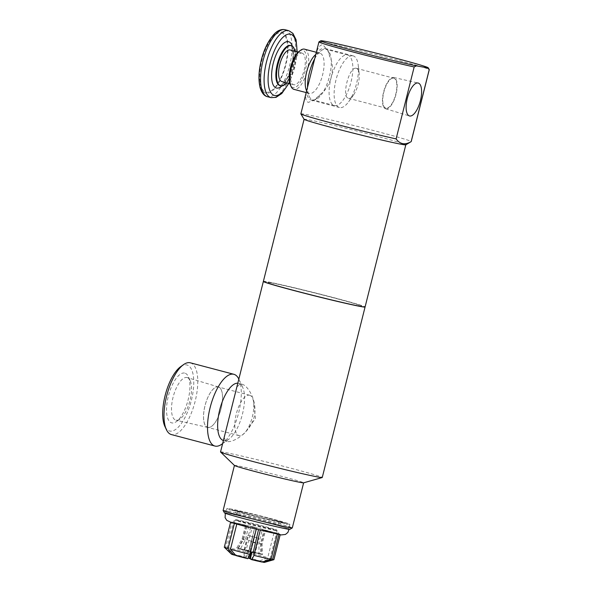 <?xml version="1.0" encoding="UTF-8"?>
<svg xmlns="http://www.w3.org/2000/svg" width="592" height="592" viewBox="0 0 592 592"><rect width="100%" height="100%" fill="white"/><g stroke="black" fill="none" stroke-linecap="round" stroke-linejoin="round"><path stroke-width="0.44" stroke-dasharray="2.96 2.22" d="M299.293 51.193A19.292 7.518 -75.2 0 1 302.608 50.209A19.292 7.518 -75.2 0 1 304.036 74.555A19.292 7.518 -75.2 0 1 290.376 85.004M301.883 53.08A16.324 6.364 -75.2 0 1 302.075 53.125A16.324 6.364 -75.2 0 1 304.059 70.537A16.324 6.364 -75.2 0 1 293.743 84.7A16.324 6.364 -75.2 0 1 291.693 67.525A16.324 6.364 -75.2 0 1 301.883 53.08M347.326 54.945A26.122 10.182 -75.2 0 1 347.63 55.012A26.122 10.182 -75.2 0 1 350.804 82.865A26.122 10.182 -75.2 0 1 334.302 105.524A26.122 10.182 -75.2 0 1 331.024 78.055A26.122 10.182 -75.2 0 1 347.326 54.945M314.692 58.808A26.122 10.182 -75.2 0 1 321.278 50.601A26.122 10.182 -75.2 0 1 325.77 49.254A26.122 10.182 -75.2 0 1 326.074 49.328A26.122 10.182 -75.2 0 1 329.248 77.182A26.122 10.182 -75.2 0 1 312.746 99.841A26.122 10.182 -75.2 0 1 309.209 96.37A26.122 10.182 -75.2 0 1 307.529 87.335M315.765 54.531A20.779 8.096 -75.2 0 1 316.135 54.249A20.779 8.096 -75.2 0 1 319.71 53.184A20.779 8.096 -75.2 0 1 319.954 53.236A20.779 8.096 -75.2 0 1 322.477 75.391A20.779 8.096 -75.2 0 1 309.35 93.418A20.779 8.096 -75.2 0 1 306.538 90.657M304.532 49.166A20.779 8.096 -75.2 0 1 307.063 71.329A20.779 8.096 -75.2 0 1 293.928 89.355M295.023 51.267A20.779 8.096 -75.2 0 1 286.698 82.836M281.148 32.804A30.651 11.944 -75.2 0 1 280.149 79.239A30.651 11.944 -75.2 0 1 259.74 75.517A30.651 11.944 -75.2 0 1 281.148 32.804M290.176 49.987A16.324 6.364 -75.2 0 1 292.167 67.399A16.324 6.364 -75.2 0 1 281.851 81.563M239.575 511.347A21.171 0.592 14.1 0 0 237.895 511.162A21.171 0.592 14.1 0 0 258.29 516.89A21.171 0.592 14.1 0 0 278.965 521.478A21.171 0.592 14.1 0 0 262.656 516.779A21.171 0.592 14.1 0 0 239.575 511.347M276.434 524.667A21.171 0.592 -165.9 0 1 253.494 519.265A21.171 0.592 -165.9 0 1 237.044 514.544A21.171 0.592 -165.9 0 1 237.044 514.537A21.171 0.592 -165.9 0 1 238.724 514.722A21.171 0.592 -165.9 0 1 261.812 520.161A21.171 0.592 -165.9 0 1 278.122 524.852A21.171 0.592 -165.9 0 1 278.114 524.86A21.171 0.592 -165.9 0 1 276.434 524.667M268.709 518.192A26.736 0.747 -165.9 0 1 282.243 522.603A26.736 0.747 -165.9 0 1 248.152 514.448A26.736 0.747 -165.9 0 1 234.624 510.038A26.736 0.747 -165.9 0 1 268.709 518.192M320.561 94.165A26.714 10.412 -75.2 0 1 316.18 98.775A26.714 10.412 -75.2 0 1 311.281 100.085A26.714 10.412 -75.2 0 1 306.419 92.411C305.132 98.287 305.79 101.602 308.395 102.357L314.337 100.085L320.561 94.165C330.943 86.669 335.627 68.006 329.907 56.936L327.716 50.246L322.847 44.807C320.102 44.622 317.874 47.552 316.165 53.606A26.714 10.412 -75.2 0 1 324.601 48.352A26.714 10.412 -75.2 0 1 324.904 48.418A26.714 10.412 -75.2 0 1 328.53 51.97A26.714 10.412 -75.2 0 1 329.907 56.936M352.795 55.789A26.714 10.412 -75.2 0 1 353.098 55.855A26.714 10.412 -75.2 0 1 358.219 65.224A26.714 10.412 -75.2 0 1 348.54 101.898A26.714 10.412 -75.2 0 1 339.475 107.522A26.714 10.412 -75.2 0 1 336.115 79.424A26.714 10.412 -75.2 0 1 352.795 55.789M316.165 53.606L314.885 58.046M307.322 88.134L306.419 92.411M356.066 68.265L356.406 68.332C357.886 68.805 358.811 70.522 359.181 73.482C359.566 81.348 357.664 88.578 353.468 95.171C351.663 97.576 350.013 98.612 348.525 98.279C341.266 97.377 349.014 66.578 356.066 68.265M393.406 78.114A15.488 6.038 -75.2 0 1 393.576 78.144A15.488 6.038 -75.2 0 1 393.761 78.181A15.488 6.038 -75.2 0 1 395.641 94.69A15.488 6.038 -75.2 0 1 385.858 108.129A15.488 6.038 -75.2 0 1 383.86 92.056A15.488 6.038 -75.2 0 1 393.406 78.114M385.866 108.839A16.176 6.305 104.8 0 0 395.996 94.424A16.176 6.305 104.8 0 0 393.85 77.493A16.176 6.305 104.8 0 0 383.712 91.545A16.176 6.305 104.8 0 0 385.599 108.773A16.176 6.305 104.8 0 0 385.866 108.839M300.862 113.856A56.891 1.591 -165.9 0 1 305.376 114.352A56.891 1.591 -165.9 0 1 367.395 128.96A56.891 1.591 -165.9 0 1 411.218 141.577M304.096 119.258L304.088 119.281A52.444 1.465 -165.9 0 1 304.096 119.258A52.444 1.465 -165.9 0 1 308.262 119.717A52.444 1.465 -165.9 0 1 365.427 133.185A52.444 1.465 -165.9 0 1 405.816 144.811A52.444 1.465 -165.9 0 1 405.786 144.84M318.962 41.877A56.891 1.591 -165.9 0 1 374.499 54.227A56.891 1.591 -165.9 0 1 429.281 69.582M263.373 281.378A52.444 1.465 -165.9 0 1 267.54 281.829A52.444 1.465 -165.9 0 1 324.705 295.297A52.444 1.465 -165.9 0 1 365.094 306.93M270.973 282.739A48.581 1.354 -165.9 0 1 323.935 295.216A48.581 1.354 -165.9 0 1 361.357 305.983A48.581 1.354 -165.9 0 1 313.908 295.467A48.581 1.354 -165.9 0 1 267.118 282.317A48.581 1.354 -165.9 0 1 270.973 282.739M270.951 282.835A48.581 1.354 -165.9 0 1 323.905 295.312A48.581 1.354 -165.9 0 1 361.327 306.079A48.581 1.354 -165.9 0 1 313.878 295.563A48.581 1.354 -165.9 0 1 267.096 282.414A48.581 1.354 -165.9 0 1 270.951 282.835M263.388 281.429A52.444 1.465 -165.9 0 1 267.517 281.925A52.444 1.465 -165.9 0 1 323.839 295.179A52.444 1.465 -165.9 0 1 365.057 306.967M225.256 433.137C223.924 437.858 224.538 440.633 227.084 441.477L227.417 441.551C233.285 442.727 250.224 432.656 254.138 417.086C257.964 401.82 248.159 385.732 242.18 384.267L241.832 384.186C238.909 383.853 236.859 386.354 235.668 391.682M220.527 451.948A52.444 1.465 -165.9 0 1 224.694 452.406A52.444 1.465 -165.9 0 1 281.859 465.874A52.444 1.465 -165.9 0 1 322.255 477.5M237.799 383.194A29.585 11.529 -75.2 0 1 238.302 383.261A29.585 11.529 -75.2 0 1 238.643 383.335A29.585 11.529 -75.2 0 1 242.653 387.264A29.585 11.529 -75.2 0 1 242.246 414.881A29.585 11.529 -75.2 0 1 228.978 439.101A29.585 11.529 -75.2 0 1 223.554 440.544A29.585 11.529 -75.2 0 1 223.406 440.5M238.828 379.087A37.104 14.46 -75.2 0 1 238.894 379.228A37.104 14.46 -75.2 0 1 238.384 413.86A37.104 14.46 -75.2 0 1 221.748 444.237M190.343 362.815A37.104 14.46 -75.2 0 1 194.864 402.382A37.104 14.46 -75.2 0 1 171.414 434.572M180.678 366.655A34.136 13.305 -75.2 0 1 186.547 364.901A34.136 13.305 -75.2 0 1 189.077 407.984A34.136 13.305 -75.2 0 1 164.902 426.462M184.497 373.056A25.722 10.027 104.8 0 0 167.284 401.265A25.722 10.027 104.8 0 0 176.394 421.615A25.722 10.027 104.8 0 0 187.93 400.555A25.722 10.027 104.8 0 0 188.286 376.542A25.722 10.027 104.8 0 0 184.497 373.056M186.887 377.504A22.03 8.584 -75.2 0 1 187.25 377.585A22.03 8.584 -75.2 0 1 190.128 380.486A22.03 8.584 -75.2 0 1 189.825 401.05A22.03 8.584 -75.2 0 1 179.946 419.092A22.03 8.584 -75.2 0 1 176.157 420.224A22.03 8.584 -75.2 0 1 176.016 420.194A22.03 8.584 -75.2 0 1 173.101 397.136A22.03 8.584 -75.2 0 1 186.887 377.504M218.137 386.887A20.927 8.155 -75.2 0 1 218.478 386.968A20.927 8.155 -75.2 0 1 220.927 409.257A20.927 8.155 -75.2 0 1 207.807 427.439A20.927 8.155 -75.2 0 1 205.039 405.535A20.927 8.155 -75.2 0 1 218.137 386.887M207.955 427.417A20.875 8.14 104.8 0 0 220.986 408.946A20.875 8.14 104.8 0 0 218.367 386.99A20.875 8.14 104.8 0 0 218.122 386.931A20.875 8.14 104.8 0 0 205.091 405.409A20.875 8.14 104.8 0 0 207.711 427.365A20.875 8.14 104.8 0 0 207.955 427.417M249.402 395.182A20.875 8.14 -75.2 0 1 249.639 395.241A20.875 8.14 -75.2 0 1 253.635 402.56A20.875 8.14 -75.2 0 1 246.08 431.22A20.875 8.14 -75.2 0 1 238.99 435.616A20.875 8.14 -75.2 0 1 236.371 413.66A20.875 8.14 -75.2 0 1 249.402 395.182M234.469 465.475A35.668 0.999 -165.9 0 1 234.439 465.423A35.668 0.999 -165.9 0 1 237.274 465.734A35.668 0.999 -165.9 0 1 276.153 474.895A35.668 0.999 -165.9 0 1 303.629 482.798A35.668 0.999 -165.9 0 1 303.578 482.835M223.11 510.504A35.668 0.999 -165.9 0 1 225.944 510.815A35.668 0.999 -165.9 0 1 264.831 519.976A35.668 0.999 -165.9 0 1 292.3 527.886M224.553 512.938A33.692 0.94 -165.9 0 1 227.224 513.197A33.692 0.94 -165.9 0 1 264.395 521.966A33.692 0.94 -165.9 0 1 289.88 529.344M227.987 513.405A32.841 0.918 -165.9 0 1 263.743 521.826A32.841 0.918 -165.9 0 1 289.074 529.115A32.841 0.918 -165.9 0 1 257.002 522.003A32.841 0.918 -165.9 0 1 225.382 513.116A32.841 0.918 -165.9 0 1 227.987 513.405M229.578 508.706A32.405 0.903 -165.9 0 1 264.861 517.016A32.405 0.903 -165.9 0 1 289.858 524.209A32.405 0.903 -165.9 0 1 258.208 517.193A32.405 0.903 -165.9 0 1 227.002 508.424A32.405 0.903 -165.9 0 1 229.578 508.706M255.226 552.706L244.096 549.768L255.226 552.706L258.837 538.313L247.708 535.383L258.837 538.313M253.191 552.506L260.968 554.282L260.473 543.922L263.847 530.499L265.438 530.787L262.071 544.218L262.567 554.578L253.665 552.225L261.442 554.008L261.309 543.833L264.683 530.402L262.278 529.707L258.904 543.138L259.037 553.305L250.135 550.96L256.284 528.123L252.281 527.132L246.131 549.968L247.256 550.538L238.354 548.192L243.667 539.364L247.042 525.933L245.443 525.644L242.069 539.075L236.756 547.896L245.658 550.249L237.88 548.466L242.831 539.453L246.198 526.022L248.61 526.725L245.236 540.156L240.285 549.169L249.188 551.515L254.604 528.308L258.608 529.292L258.467 529.84M250.364 551.589L253.975 537.203M244.799 550.123L248.411 535.738M244.096 549.768L247.708 535.383M248.958 550.886L252.569 536.493M254.523 552.351L258.134 537.958M259.037 553.305A13.749 0.385 -165.9 0 1 261.442 554.008M262.567 554.578A13.749 0.385 -165.9 0 1 260.968 554.282M246.131 549.968A13.749 0.385 -165.9 0 1 250.135 550.96M250.601 551.87A13.749 0.385 -165.9 0 1 249.188 551.515M236.756 547.896A13.749 0.385 -165.9 0 1 238.354 548.192M242.069 539.075L243.667 539.364M248.906 540.563L252.91 541.554M253.036 542.191L251.23 541.739M258.904 543.138L261.309 543.833M262.071 544.218L260.473 543.922M240.285 549.169A13.749 0.385 -165.9 0 1 237.88 548.466M245.236 540.156L242.831 539.453M253.665 552.225L251.903 559.233L262.241 561.593L270.144 558.33L276.457 533.2L264.683 530.402M262.36 561.986L251.903 559.233M265.438 530.787L278.891 534.539M277.633 534.102A24.146 0.673 -165.9 0 0 275.339 532.941L274.769 532.711A23.384 0.651 14.1 0 0 272.364 532.008L274.052 532.497L267.739 557.634L259.836 560.898L250.364 558.73M251.141 552.003L251.26 551.529M262.278 529.707L272.934 532.245A24.146 0.673 -165.9 0 0 254.715 527.442L256.284 528.123M248.211 557.879L248.248 552.491L254.826 527.383A23.384 0.651 14.1 0 0 250.823 526.399L244.244 551.5L244 556.783L245.495 557.538L247.256 550.538M252.281 527.132L250.712 526.451A24.146 0.673 -165.9 0 0 234.802 522.803L247.042 525.933M245.495 557.538L233.67 554.423L227.202 547.6L233.514 522.47L235.505 522.891A23.384 0.651 14.1 0 0 233.907 522.595L231.923 522.174L225.604 547.311L232.071 554.127L243.897 557.25L235.808 555.4M245.443 525.644L233.204 522.514A24.146 0.673 -165.9 0 0 235.498 523.676L236.119 523.713A23.384 0.651 14.1 0 0 238.524 524.416L236.77 524.172M248.61 526.725L238.524 524.416M236.119 523.713L246.198 526.022M258.608 529.292L260.273 530.284M256.269 529.292L256.055 529.041A23.384 0.651 14.1 0 0 260.058 530.032M256.055 529.041L254.604 528.308M235.971 555.585L246.302 557.945L248.063 550.945M246.302 557.945L247.796 558.7M234.365 523.483L235.498 523.676M245.658 550.249L243.897 557.25M277.3 534.221L277.322 534.154A25.574 0.718 -165.9 0 1 260.288 530.254M277.322 534.154L263.847 530.499M234.38 523.417A25.574 0.718 -165.9 0 1 230.614 522.077A25.574 0.718 -165.9 0 1 231.923 522.174M256.284 529.263A25.574 0.718 -165.9 0 1 236.785 524.12M224.301 547.215A25.574 0.718 -165.9 0 1 225.604 547.311M231.42 554.119A17.005 0.474 -165.9 0 1 232.071 554.127M250.305 558.937L262.138 562.06M262.241 561.593A17.005 0.474 -165.9 0 1 264.372 562.4M248.004 557.775A17.005 0.474 -165.9 0 1 259.836 560.898M270.144 558.33A25.574 0.718 -165.9 0 1 273.911 559.677M248.248 552.491A25.574 0.718 -165.9 0 1 267.739 557.634M233.67 554.423A17.005 0.474 -165.9 0 1 244 556.783M227.202 547.6A25.574 0.718 -165.9 0 1 244.244 551.5M276.457 533.2A25.574 0.718 -165.9 0 1 280.223 534.539A25.574 0.718 -165.9 0 1 278.921 534.443M254.56 527.354A25.574 0.718 -165.9 0 1 274.052 532.497M233.514 522.47A25.574 0.718 -165.9 0 1 250.557 526.369M275.384 533.54A23.384 0.651 14.1 0 0 276.982 533.829M275.125 529.907A21.171 0.592 14.1 0 0 276.804 530.092A21.171 0.592 14.1 0 0 276.804 530.084A21.171 0.592 14.1 0 0 260.354 525.363A21.171 0.592 14.1 0 0 237.414 519.961A21.171 0.592 14.1 0 0 235.734 519.769A21.171 0.592 14.1 0 0 235.734 519.776A21.171 0.592 14.1 0 0 252.044 524.468A21.171 0.592 14.1 0 0 275.125 529.907M250.438 526.199L250.571 526.266A25.634 0.718 -165.9 0 1 254.575 527.257L250.416 526.295L254.442 527.191M277.411 533.414L274.126 532.415A25.634 0.718 -165.9 0 1 276.531 533.111L277.411 533.414M275.028 532.622L277.433 533.325M278.41 534.443L280.009 534.731L278.995 534.361A25.634 0.718 -165.9 0 1 277.396 534.073L278.41 534.443L277.396 534.073M278.995 534.361L278.432 534.347M290.613 45.495A20.779 8.096 -75.2 0 1 293.144 67.651A20.779 8.096 -75.2 0 1 280.009 85.677L283.753 83.117C285.818 80.727 287.712 77.315 289.436 72.89L292.492 61.294C293.188 56.551 293.218 52.629 292.596 49.521L291.508 46.42L290.613 45.495M292.352 46.169A23.946 9.331 -75.2 0 1 281.859 85.958M296.881 51.756A31.665 12.343 -75.2 0 1 288.548 83.324M288.681 30.658A34.632 13.498 -75.2 0 1 292.899 67.592A34.632 13.498 -75.2 0 1 271.018 97.636M285.159 29.733A34.632 13.498 -75.2 0 1 289.377 66.659A34.632 13.498 -75.2 0 1 267.488 96.703M281.392 31.82A31.665 12.343 -75.2 0 1 280.364 79.787A31.665 12.343 -75.2 0 1 259.281 75.946A31.665 12.343 -75.2 0 1 281.392 31.82M276.042 533.814A24.146 0.673 -165.9 0 1 260.125 530.173M256.121 529.181A24.146 0.673 -165.9 0 1 256.055 529.167A24.146 0.673 -165.9 0 1 237.903 524.379M237.288 520.457A21.171 0.592 -165.9 0 1 260.369 525.896A21.171 0.592 -165.9 0 1 276.679 530.587A21.171 0.592 -165.9 0 1 256.699 526.184A21.171 0.592 -165.9 0 1 235.609 520.272A21.171 0.592 -165.9 0 1 237.288 520.457M347.63 55.012L326.074 49.328M334.302 105.524L312.746 99.841M306.634 90.872L309.209 96.37M316.135 54.249L321.278 50.601M319.954 53.236L316.328 52.281M309.35 93.418L306.205 92.589M297.177 51.837L294.779 67.555L288.852 83.405M302.075 53.125L298.198 52.103M293.743 84.7L289.873 83.672M237.895 511.162L237.044 514.537M278.965 521.478L278.122 524.852C282.251 521.382 282.636 523.165 282.983 522.699L259.089 517.253L233.781 510.334C234.41 511.236 234.809 509.394 237.044 514.544M316.18 98.775L314.337 100.085M353.098 55.855L324.904 48.418M339.475 107.522L311.281 100.085M328.53 51.97L327.716 50.239M359.181 73.482L358.219 65.224M353.468 95.171L348.54 101.898M348.525 98.279L385.858 108.129M356.406 68.324L393.761 78.181M385.599 108.773L409.435 115.936M393.85 77.493L418.115 83.021M242.18 384.267L238.643 383.335M227.084 441.477L223.554 440.544M242.653 387.264L238.894 379.228M228.978 439.101L222.622 443.615M190.128 380.486L188.286 376.542M179.946 419.092L176.394 421.615M218.478 386.968L187.25 377.585M207.807 427.439L176.016 420.194M249.639 395.241L218.367 386.99M238.99 435.616L207.711 427.365M246.08 431.22L255.485 418.374L253.635 402.56M227.002 508.424L225.382 513.116M289.858 524.209L289.074 529.115M233.448 522.566L232.826 522.484C233.366 521.892 233.3 523.839 235.609 520.272L235.734 519.776C233.211 521.641 231.583 522.359 230.865 521.929L250.446 526.31M234.957 522.84L250.727 526.451M254.73 527.442L272.838 532.215M275.221 532.911L278.085 533.851C278.299 533.533 276.93 534.546 276.679 530.587L276.804 530.092C277.929 532.696 279.017 534.095 280.075 534.295L277.115 533.34M289.022 529.322L288.593 526.51L286.247 523.624L278.492 520.856L259.059 515.706L234.225 509.949L228.86 509.978L225.952 512.213L225.33 513.323M254.449 527.302L274.755 532.652"/><path stroke-width="0.89" d="M306.205 92.589L293.928 89.355A20.779 8.096 -75.2 0 1 291.116 86.587L290.376 85.004A19.292 7.518 -75.2 0 1 290.642 66.992A19.292 7.518 -75.2 0 1 299.293 51.193L300.721 50.179A20.779 8.096 -75.2 0 1 304.288 49.114A20.779 8.096 -75.2 0 1 304.532 49.166L316.328 52.281M307.529 87.335A26.122 10.182 -75.2 0 1 314.692 58.808M306.634 90.872L306.538 90.657A20.779 8.096 -75.2 0 1 306.715 71.669A20.779 8.096 -75.2 0 1 315.765 54.531M291.116 86.587A20.779 8.096 -75.2 0 1 291.405 67.192A20.779 8.096 -75.2 0 1 300.721 50.179M286.698 82.836A20.779 8.096 -75.2 0 1 280.712 85.862A20.779 8.096 -75.2 0 1 278.107 64.01A20.779 8.096 -75.2 0 1 291.072 45.628A20.779 8.096 -75.2 0 1 291.316 45.68A20.779 8.096 -75.2 0 1 295.023 51.267M289.873 83.672L281.851 81.563A16.324 6.364 -75.2 0 1 279.801 64.387A16.324 6.364 -75.2 0 1 289.991 49.943A16.324 6.364 -75.2 0 1 290.176 49.987L298.198 52.103M414.178 66.955A56.891 1.591 -165.9 0 1 353.513 52.118A56.891 1.591 -165.9 0 1 318.933 41.914L300.862 113.856A56.891 1.591 -165.9 0 0 300.869 113.908A56.891 1.591 -165.9 0 0 336.16 124.253A56.891 1.591 -165.9 0 0 396.107 138.898L414.178 66.955L416.413 65.853L427.69 67.91L429.207 69.693L411.137 141.636C404.995 145.218 399.985 144.307 396.107 138.898M409.716 116.002A17.02 6.63 -75.2 0 1 409.435 115.936A17.02 6.63 -75.2 0 1 407.444 97.806A17.02 6.63 -75.2 0 1 418.115 83.021A17.02 6.63 -75.2 0 1 420.372 100.832A17.02 6.63 -75.2 0 1 409.716 116.002M416.413 65.853A55.411 1.547 -165.9 0 1 355.777 51.134A55.411 1.547 -165.9 0 1 320.768 40.796A55.411 1.547 -165.9 0 1 374.854 52.829A55.411 1.547 -165.9 0 1 428.201 67.784L429.281 69.582A56.891 1.591 -165.9 0 1 429.289 69.634L411.218 141.577A56.891 1.591 -165.9 0 1 411.188 141.614L405.786 144.84A52.444 1.465 -165.9 0 1 354.601 133.452A52.444 1.465 -165.9 0 1 304.103 119.303L300.869 113.908M428.201 67.784A55.411 1.547 -165.9 0 1 427.69 67.91M318.933 41.914A56.891 1.591 -165.9 0 1 318.962 41.877L320.768 40.796M405.816 144.825L365.094 306.93A52.444 1.465 -165.9 0 1 313.878 295.571A52.444 1.465 -165.9 0 1 263.373 281.378L304.088 119.281M365.057 306.967A52.444 1.465 -165.9 0 1 365.072 307.019A52.444 1.465 -165.9 0 1 313.856 295.667A52.444 1.465 -165.9 0 1 263.351 281.474A52.444 1.465 -165.9 0 1 263.388 281.429M263.351 281.474L225.256 433.137M365.072 307.019L322.255 477.5A52.444 1.465 -165.9 0 1 322.174 477.552A52.444 1.465 -165.9 0 1 271.032 466.141A52.444 1.465 -165.9 0 1 220.572 452.029A52.444 1.465 -165.9 0 1 220.527 451.948L225.256 433.144M223.406 440.5A29.585 11.529 -75.2 0 1 219.728 409.871A29.585 11.529 -75.2 0 1 237.799 383.194M222.622 443.615L221.748 444.237A37.104 14.46 -75.2 0 1 214.94 446.05A37.104 14.46 -75.2 0 1 210.278 407.03A37.104 14.46 -75.2 0 1 233.44 374.203A37.104 14.46 -75.2 0 1 233.87 374.292A37.104 14.46 -75.2 0 1 238.828 379.087M214.94 446.05L171.414 434.572A37.104 14.46 -75.2 0 1 166.389 429.637A37.104 14.46 -75.2 0 1 166.892 395.005A37.104 14.46 -75.2 0 1 183.535 364.628A37.104 14.46 -75.2 0 1 189.914 362.718A37.104 14.46 -75.2 0 1 190.343 362.815L233.87 374.292M166.389 429.637L164.902 426.462A34.136 13.305 -75.2 0 1 165.368 394.598A34.136 13.305 -75.2 0 1 180.678 366.655L183.535 364.628M322.174 477.552L303.578 482.835A35.668 0.999 -165.9 0 1 268.79 475.08A35.668 0.999 -165.9 0 1 234.469 465.475L220.572 452.029M303.622 482.82L292.3 527.886A35.668 0.999 -165.9 0 1 292.285 527.909A35.668 0.999 -165.9 0 1 257.468 520.161A35.668 0.999 -165.9 0 1 223.117 510.541A35.668 0.999 -165.9 0 1 223.11 510.504L234.432 465.445M292.285 527.909L289.88 529.344A33.692 0.94 -165.9 0 1 256.995 522.026A33.692 0.94 -165.9 0 1 224.553 512.938L223.117 510.541M258.467 529.84L253.191 552.506A13.749 0.385 -165.9 0 1 250.601 551.87M255.233 542.723L253.036 542.191M278.891 534.539L272.609 559.573L263.729 562.348L262.36 561.986M250.364 558.73L249.498 558.53L251.141 552.003M249.498 558.53L248.211 557.879M236.77 524.172L230.473 549.25L235.971 555.585A17.005 0.474 -165.9 0 0 247.796 558.7L249.965 554.393L256.269 529.292M260.273 530.284L253.968 555.385L251.8 559.692L250.305 558.937L252 552.21M235.808 555.4L233.566 554.882L228.068 548.555L234.365 523.483M251.8 559.692A17.005 0.474 -165.9 0 0 262.138 562.06L271.01 559.285A25.574 0.718 -165.9 0 1 253.968 555.385M271.01 559.285L277.3 534.221M228.068 548.555A25.574 0.718 -165.9 0 1 224.316 547.252A25.574 0.718 -165.9 0 1 224.301 547.215L230.554 522.314M249.965 554.393A25.574 0.718 -165.9 0 1 230.473 549.25M233.566 554.882A17.005 0.474 -165.9 0 1 231.42 554.119L224.316 547.252M280.164 534.776L273.911 559.677A25.574 0.718 -165.9 0 1 273.874 559.699L264.372 562.4A17.005 0.474 -165.9 0 1 263.729 562.348M273.874 559.699A25.574 0.718 -165.9 0 1 272.609 559.573M280.712 85.862L280.009 85.677A20.779 8.096 -75.2 0 1 277.404 63.825A20.779 8.096 -75.2 0 1 290.369 45.443A20.779 8.096 -75.2 0 1 290.613 45.495L291.316 45.68M281.859 85.958A23.946 9.331 -75.2 0 1 272.12 69.035A23.946 9.331 -75.2 0 1 288.319 41.632A23.946 9.331 -75.2 0 1 292.352 46.169M288.548 83.324A31.665 12.343 -75.2 0 1 268.117 77.596A31.665 12.343 -75.2 0 1 290.198 34.144A31.665 12.343 -75.2 0 1 296.881 51.756M288.852 83.405L281.814 93.492L276.027 97.362L271.018 97.636A34.632 13.498 -75.2 0 1 266.666 61.213A34.632 13.498 -75.2 0 1 288.282 30.569A34.632 13.498 -75.2 0 1 288.681 30.658L292.87 33.315L296.096 39.805L297.177 51.837M271.018 97.636L267.488 96.703A34.632 13.498 -75.2 0 1 263.144 60.28A34.632 13.498 -75.2 0 1 284.759 29.644A34.632 13.498 -75.2 0 1 285.159 29.733L288.681 30.658M267.488 96.703C264.247 96.045 261.775 92.996 260.073 87.557C258.245 79.624 258.689 70.381 261.39 59.807C263.995 49.291 268.317 40.641 274.355 33.87C277.574 30.562 280.978 29.134 284.567 29.6L285.159 29.733M225.33 513.323L225.086 517.637L226.758 520.331L231.738 522.692L247.626 527.095L281.17 534.931L285.47 534.443L287.89 532.43L289.022 529.322"/></g></svg>

